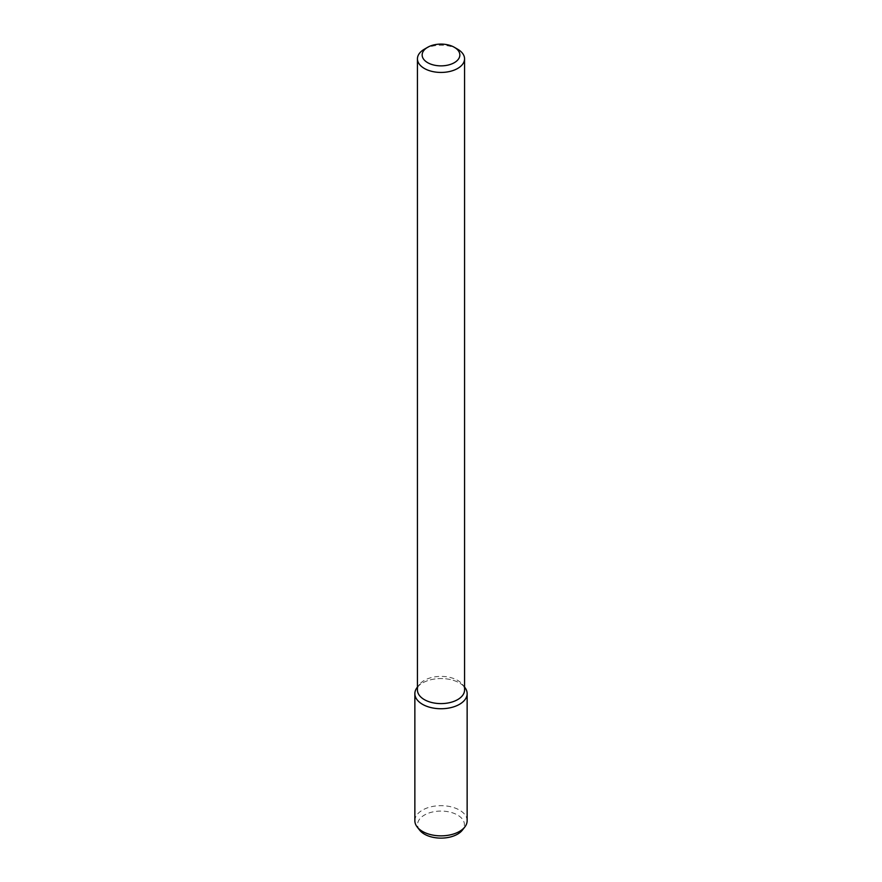 <?xml version="1.0" encoding="UTF-8"?>
<svg xmlns="http://www.w3.org/2000/svg" width="882" height="882" viewBox="0 0 882 882"><rect width="100%" height="100%" fill="white"/><g stroke="black" fill="none" stroke-linecap="round" stroke-linejoin="round"><path stroke-width="0.66" stroke-dasharray="4.41 3.31" d="M424.341 49.216A23.56 13.605 180 0 1 457.659 49.216M417.44 690A23.56 13.605 180 0 1 419.49 684.443A23.56 13.605 180 0 1 441 676.395A23.56 13.605 180 0 1 462.51 684.443A23.56 13.605 180 0 1 464.56 690M417.131 687.486A26.14 15.093 180 0 1 441 678.556A26.14 15.093 180 0 1 464.869 687.486M417.44 687.111A26.14 15.093 180 0 1 441 678.556A26.14 15.093 180 0 1 464.56 687.111M414.86 820.756A26.14 15.093 180 0 1 441 805.663A26.14 15.093 180 0 1 467.14 820.756M419.623 830.116A23.428 13.528 180 0 1 441 811.076A23.428 13.528 180 0 1 462.377 830.116M419.49 684.443L417.44 687.089M462.51 684.443L464.56 687.089"/><path stroke-width="1.32" d="M454.329 62.677A18.853 10.882 180 0 1 427.671 62.677A18.853 10.882 180 0 1 427.671 47.286A18.853 10.882 180 0 1 454.329 47.286A18.853 10.882 180 0 1 454.329 62.677M454.329 47.286L457.659 49.216A23.56 13.605 180 0 1 464.56 58.829A23.56 13.605 180 0 1 457.659 68.454A23.56 13.605 180 0 1 431.982 71.398A23.56 13.605 180 0 1 417.44 58.829A23.56 13.605 180 0 1 424.341 49.216L427.671 47.286M464.56 58.829L464.56 690A23.56 13.605 180 0 1 457.659 699.613A23.56 13.605 180 0 1 431.982 702.568A23.56 13.605 180 0 1 417.44 690L417.44 58.829M464.56 687.089L464.869 687.486A26.14 15.093 180 0 1 459.489 704.321A26.14 15.093 180 0 1 426.171 706.074A26.14 15.093 180 0 1 417.131 687.486L417.44 687.089M464.56 687.111A26.14 15.093 180 0 1 467.14 693.649A26.14 15.093 180 0 1 459.489 704.321A26.14 15.093 180 0 1 431 707.596A26.14 15.093 180 0 1 414.86 693.649A26.14 15.093 180 0 1 417.44 687.111M467.14 693.649L467.14 820.756A26.14 15.093 180 0 1 464.869 826.919A26.14 15.093 180 0 1 459.489 831.428A26.14 15.093 180 0 1 417.131 826.919A26.14 15.093 180 0 1 414.86 820.756L414.86 693.649M464.869 826.919L462.377 830.116A23.428 13.528 180 0 1 457.56 834.163A23.428 13.528 180 0 1 419.623 830.116L417.131 826.919"/></g></svg>
